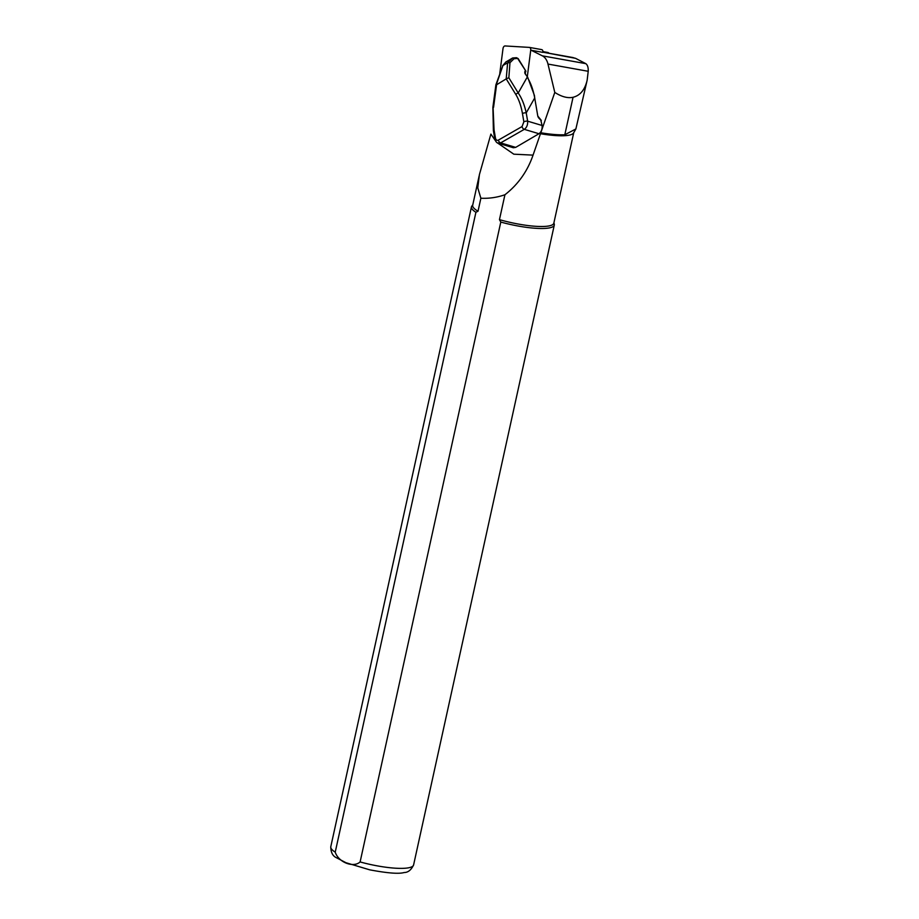 <?xml version="1.0" encoding="UTF-8"?>
<svg xmlns="http://www.w3.org/2000/svg" width="919" height="919" viewBox="0 0 919 919"><rect width="100%" height="100%" fill="white"/><g stroke="black" fill="none" stroke-linecap="round" stroke-linejoin="round"><path stroke-width="1.38" d="M549.022 53.279A4.067 2.608 -79.8 0 0 549.011 53.256A4.067 2.608 -79.8 0 0 547.816 52.475A4.067 2.608 -79.8 0 0 547.609 52.452L542.945 51.613M497.145 142.698L513.813 154.185L533.054 155.127L554.789 92.417C561.612 96.794 567.701 98.413 573.054 97.276C580.234 95.484 584.932 89.775 587.161 80.16L588.217 71.291C588.39 67.466 587.574 64.916 585.771 63.641L575.558 58.322L542.945 52.188M513.33 147.741L515.674 147.385L538.982 133.726C541.383 131.922 542.417 129.177 542.095 125.478L540.774 120.067M490.895 134.105L495.284 140.481M554.789 92.417L547.977 64.066A16.956 10.89 -79.8 0 0 542.359 55.841L531.193 50.269M575.558 58.322L572.227 57.472M587.161 80.16L575.88 128.959L564.806 134.76A41.895 8.719 -167.6 0 1 541.084 132.807M575.88 128.959L573.582 132.956A41.55 8.639 -167.6 0 1 540.51 133.726M553.927 222.731L554.272 224.167A42.4 8.822 -167.6 0 1 554.283 225.075A42.4 8.822 -167.6 0 1 500.798 222.065L360.11 861.942C353.321 868.133 338.491 862.332 335.228 852.166L475.916 212.289A42.4 8.822 -167.6 0 1 471.458 206.855A42.4 8.822 -167.6 0 1 471.861 206.051L472.768 204.891M475.916 212.289L478.018 211.232A41.55 8.639 -167.6 0 1 472.676 205.305L479.155 175.851M573.732 132.692L553.835 223.156A41.55 8.639 -167.6 0 1 499.454 219.641L500.798 222.065M533.054 155.139C527.46 171.313 518.086 184.512 504.933 194.748L499.454 219.641M478.018 211.232L480.878 198.24L477.765 187.832L479.419 174.576L490.884 134.105M504.933 194.748C497.087 197.47 489.057 198.642 480.878 198.24M493.078 107.385L494.043 129.797A2.711 0.976 -9.7 0 0 493.388 130.613L494.801 138.895A2.711 0.976 -9.7 0 1 495.456 138.08C495.95 140.044 496.926 140.71 498.397 140.102L522.061 126.546L523.853 121.825L522.452 113.542C521.119 105.938 518.913 99.597 515.858 94.554L506.208 78.885L507.633 62.814L512.572 58.012L505.829 62.032M516.512 57.713L518.144 58.575L525.725 70.889L517.661 58.46L514.054 58.713L509.965 62.699L508.85 77.77L518.224 92.991C521.831 98.241 524.496 104.881 526.231 112.888L527.644 121.17A2.711 0.976 170.3 0 0 523.853 121.825M541.302 120.63L539.051 118.31A3.389 2.252 -119.8 0 1 537.741 115.76L534.709 97.965L526.231 112.888A2.711 0.976 170.3 0 0 522.452 113.542M496.053 85.088L506.208 78.885M508.85 77.77L506.461 78.689M537.741 115.76L534.709 97.965C533.158 89.614 530.665 82.687 527.219 77.162L518.224 92.991A2.711 1.654 148.4 0 0 515.858 94.554M506.323 61.596L502.923 65.513L507.633 62.814M502.923 65.513L495.904 84.732M509.965 62.699L507.656 62.791M514.054 58.713L512.572 58.012M542.095 125.478L527.644 121.17C527.862 124.835 526.748 127.557 524.301 129.349L500.625 142.893L497.73 143.019M527.701 77.276L524.956 73.497L527.701 77.288L534.433 95.461L534.766 98.31M524.956 73.497L524.749 72.004L525.3 72.704M525.45 73.623L525.128 72.911M524.749 72.004L525.231 70.763L525.622 71.671M527.311 76.645L530.734 50.189A2.711 1.746 -79.8 0 0 529.47 47.42A2.711 1.746 -79.8 0 0 529.344 47.397L505.117 45.95A2.711 1.746 100.2 0 0 503.015 48.535L499.775 73.52M529.597 47.443L541.521 49.592A2.711 1.746 100.2 0 1 541.659 49.603A2.711 1.746 100.2 0 1 542.922 52.383L530.734 50.189M542.359 55.841L585.771 63.641M547.977 64.066L588.217 71.291M335.228 852.166A42.4 8.822 -167.6 0 1 330.783 846.744L471.458 206.855M554.283 225.075L413.596 864.951A42.4 8.822 -167.6 0 1 360.11 861.942M564.806 134.76L573.054 97.276M494.043 129.797L495.456 138.08M496.628 84.364L493.56 107.316M502.934 65.502L496.386 84.456M498.397 140.102A2.711 1.804 -119.8 0 0 500.625 142.893L515.674 147.385M538.982 133.726L524.301 129.349A2.711 1.804 -119.8 0 1 522.061 126.546M541.096 120.148L537.81 116.093M573.215 57.598L549.057 53.268M413.596 864.951C411.195 869.994 408.047 872.522 404.176 872.522C398.972 874.072 387.508 873.176 369.76 869.845L345.969 862.723L336.216 857.611C332.644 855.945 330.829 852.315 330.783 846.744M495.892 84.801L492.883 107.305L493.388 130.613M505.806 62.055L502.555 65.8M516.421 57.713L512.802 57.966M513.227 147.706L498.201 143.226M516.501 57.713L518.144 58.586M525.794 71.027A0.678 0.678 0 0 1 525.783 71.487L525.289 72.727M494.801 138.895C495.64 141.583 496.8 143.031 498.282 143.226M547.816 52.475L542.945 51.602M541.659 49.603L529.47 47.42"/></g></svg>
